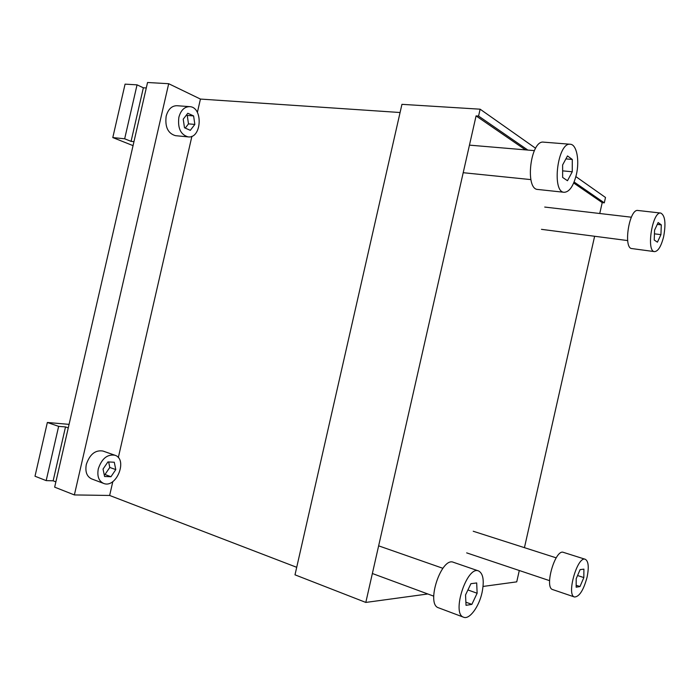 <?xml version="1.0" encoding="UTF-8"?>
<svg xmlns="http://www.w3.org/2000/svg" width="700" height="700" viewBox="0 0 700 700"><rect width="100%" height="100%" fill="white"/><g stroke="black" fill="none" stroke-linecap="round" stroke-linejoin="round"><path stroke-width="1.05" d="M535.596 148.26L480.121 109.191L401.94 104.335L294.998 574.831L365.811 602.429L427.814 593.976M480.121 109.191L478.564 116.069L476.079 115.903L365.811 602.429M476.079 115.903L525.49 149.87M573.694 183.006L602.21 202.606L599.751 213.509M483.07 586.442L516.731 581.858L519.295 570.509M594.624 236.267L524.44 547.663M574.105 182.009L604.293 202.843L602.21 202.606M478.564 116.069L527.826 150.071M604.293 202.843L605.5 197.479L575.881 176.619M400.085 112.516L200.436 99.067L168.691 83.711L147.543 82.495L54.661 487.156L74.375 494.935L109.646 495.46L296.713 567.306M168.691 83.711L74.375 494.935M200.436 99.067L197.374 112.42M191.914 136.255L118.309 457.625M112.822 481.591L109.646 495.46M478.599 570.955L453.434 562.301C441.385 556.614 425.609 604.293 438.515 607.801L463.662 617.242C469.49 619.815 479.054 606.707 482.064 592.515C484.383 580.694 483.227 573.51 478.599 570.955C466.952 565.372 451.141 613.9 463.662 617.242M466.034 605.334L471.852 604.38L477.129 593.241L476.691 582.942L470.925 583.686L465.535 594.939L466.034 605.334M465.885 602.192L471.852 604.38M467.924 589.951L477.129 593.241M98.289 468.869C96.994 476.21 98.752 481.058 103.574 483.394C116.34 488.836 128.188 459.165 114.914 455.236C107.293 454.064 101.754 458.614 98.289 468.869M114.914 455.236L102.935 451.036C95.296 449.838 89.749 454.317 86.301 464.476C85.024 471.756 86.8 476.56 91.639 478.905L103.574 483.394M104.169 474.486L104.974 474.512L109.786 467.442L108.657 461.956M114.284 462.236L107.922 461.921L103.04 469.07L104.589 476.499L110.968 476.726L115.78 469.613L114.284 462.236M109.786 467.442L115.78 469.613M104.974 474.512L110.968 476.726M55.869 481.88L53.148 480.812L65.511 426.93L58.642 426.361L47.346 422.476L69.072 424.366M53.148 480.812L46.183 480.611L58.642 426.361M68.267 427.875L65.511 426.93M46.183 480.611L35 476.227L47.346 422.476M660.774 213.062L637.928 210.481C629.265 208.486 622.991 248.5 631.899 248.579L654.553 251.624C658.175 251.309 661.211 246.286 663.653 236.565C666.05 223.239 665.087 215.407 660.774 213.062C652.444 211.085 645.96 251.606 654.553 251.624M654.22 240.004L657.414 242.182L660.931 234.64L661.308 224.875L658.149 222.548L654.579 230.134L654.22 240.004M657.282 224.394L661.308 224.875M654.447 233.835L660.931 234.64M585.296 559.291L563.439 552.379C555.31 548.634 543.961 587.685 552.694 589.584L574.525 597.004C579.399 596.75 583.59 590.109 587.099 577.097C589.085 567.096 588.481 561.164 585.296 559.291C577.474 555.616 566.108 595.227 574.525 597.004M576.153 587.195L579.985 586.556L583.835 577.579L583.905 569.144L580.099 569.634L576.196 578.699L576.153 587.195M576.161 585.288L579.985 586.556M577.561 575.531L583.835 577.579M570.29 144.252L543.585 142.144C530.495 139.851 524.615 189.516 537.845 189.464L564.235 192.299C569.406 191.975 573.449 186.104 576.354 174.685C579.74 160.536 576.678 144.384 570.29 144.252C557.62 141.977 551.407 192.412 564.235 192.299M562.642 177.433L567.481 180.731L572.259 171.771L572.285 159.451L567.499 155.934L562.625 164.946L562.642 177.433M565.898 158.891L572.285 159.451M562.634 170.861L572.259 171.771M178.876 117.224C177.555 128.117 180.626 134.671 188.099 136.885C201.705 138.88 203.42 107.056 189.63 106.645C184.424 106.724 180.836 110.25 178.876 117.224M189.63 106.645L176.925 105.709C171.701 105.779 168.114 109.27 166.162 116.183C164.859 126.971 167.965 133.472 175.481 135.669L188.099 136.885M185.246 128.091L188.492 123.874L187.25 115.421L186.428 115.045M193.611 115.929L187.81 113.26L183.216 119.184L184.494 127.759L190.312 130.331L194.836 124.425L193.611 115.929L187.25 115.421M188.492 123.874L194.836 124.425M133.963 141.662L131.066 141.356L143.36 87.789L137.051 84.849L125.072 84.14L112.796 137.576L133.053 145.626M131.066 141.356L124.67 138.793L137.051 84.849M146.282 87.973L143.36 87.789M124.67 138.793L112.796 137.576M372.365 573.51L433.711 596.155M378.639 545.843L442.881 568.304M541.476 229.338L627.673 240.572M544.722 207.06L631.347 217.201M466.673 552.878L549.579 580.659M473.226 531.247L556.185 557.839M463.207 172.707L530.88 179.602M469.455 145.136L534.354 150.623"/></g></svg>

